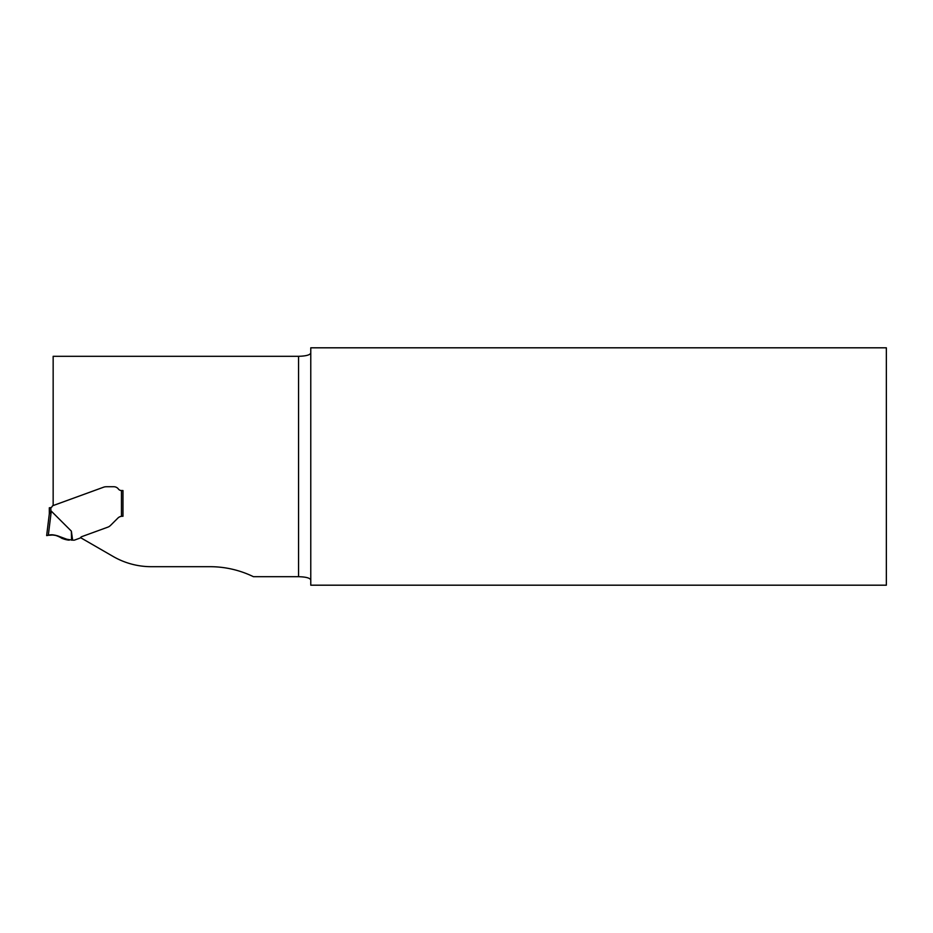 <?xml version="1.0" encoding="UTF-8"?>
<svg xmlns="http://www.w3.org/2000/svg" width="933" height="933" viewBox="0 0 933 933"><rect width="100%" height="100%" fill="white"/><g stroke="black" fill="none" stroke-linecap="round" stroke-linejoin="round"><path stroke-width="1.4" d="M310.771 347.811L310.771 585.189L886.35 585.189L886.35 347.811L310.771 347.811M310.771 579.976C310.036 577.994 305.966 576.897 298.56 576.699L253.449 576.699A99.236 99.236 0 0 0 210.007 566.693L151.298 566.693A76.331 76.331 0 0 1 113.138 556.465L80.53 537.641A3.056 3.056 0 0 1 81.941 536.58L107.773 527.18A7.639 7.639 0 0 0 109.336 526.399A10.076 7.639 -45 0 0 110.91 525.046L117.908 518.06A6.111 6.111 0 0 1 121.465 516.322L121.465 490.548A3.814 3.814 0 0 1 118.409 489.02A5.726 5.726 0 0 0 113.826 486.734L106.863 486.734A11.149 7.639 180 0 0 105.079 486.828L104.659 486.898A7.639 7.639 0 0 0 103.633 487.189L53.158 505.569L53.158 356.301L298.56 356.301C305.966 356.103 310.036 355.006 310.771 353.024M121.465 490.548L122.981 490.548L122.981 516.276L122.981 490.548L121.465 490.548A3.814 3.814 0 0 1 118.409 489.02A5.726 5.726 0 0 0 113.826 486.734L106.863 486.734A11.149 7.639 180 0 0 105.079 486.828L104.659 486.898A7.639 7.639 0 0 0 103.633 487.189L52.819 505.686A0.758 0.758 0 0 0 52.411 506.024L52.073 506.631A2.286 2.286 0 0 1 50.849 507.645L49.321 507.774L49.321 513.826L51.292 511.132L71.363 531.157L72.622 540.16L74.069 540.16A1.528 1.528 0 0 0 74.582 540.067L79.83 538.166A1.528 1.528 0 0 0 80.53 537.641M122.223 516.276L121.465 516.322M50.09 507.774L50.849 507.645L50.849 511.447L49.332 513.71L46.65 535.589L48.318 535.309L46.65 535.589L49.332 513.71M72.622 540.16L62.126 538.504C58.079 535.332 53.473 534.259 48.318 535.309L51.292 511.132M48.318 535.309L52.586 535.017M57.251 535.705L59.385 536.568M71.561 540.16L71.363 531.157M69.264 540.137L69.264 540.137C65.193 539.822 61.531 538.469 58.266 536.067C53.974 534.842 50.114 534.679 46.685 535.577L48.003 535.355C56.015 532.708 61.706 539.845 69.264 540.137L58.581 536.195M298.56 576.699L298.56 356.301"/></g></svg>
